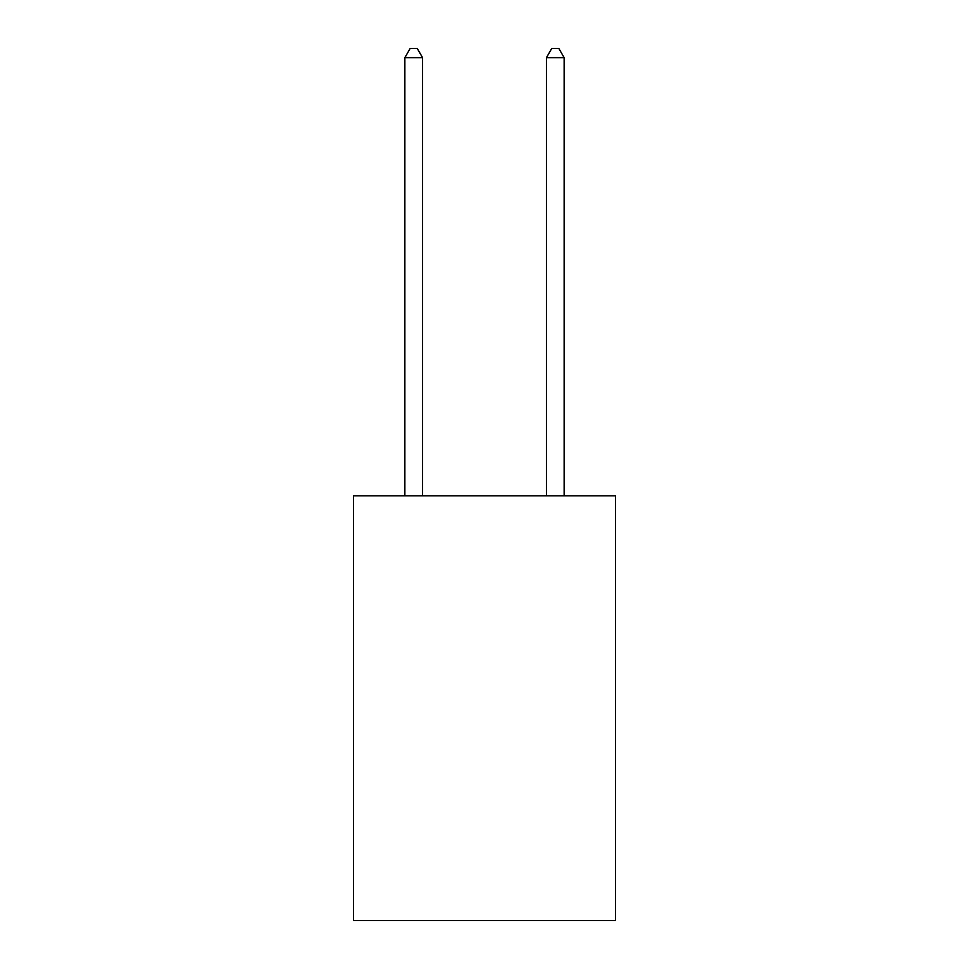 <?xml version="1.0" encoding="UTF-8"?>
<svg xmlns="http://www.w3.org/2000/svg" width="969" height="969" viewBox="0 0 969 969"><rect width="100%" height="100%" fill="white"/><g stroke="black" fill="none" stroke-linecap="round" stroke-linejoin="round"><path stroke-width="1.45" d="M615.46 495.825L615.46 920.55L353.54 920.55L353.54 495.825L615.46 495.825M422.557 495.825L422.557 57.655L404.86 57.655L404.86 495.825M404.86 57.655L410.178 48.45L417.251 48.45L422.557 57.655M564.14 495.825L564.14 57.655L546.443 57.655L546.443 495.825M546.443 57.655L551.749 48.45L558.822 48.45L564.14 57.655"/></g></svg>
